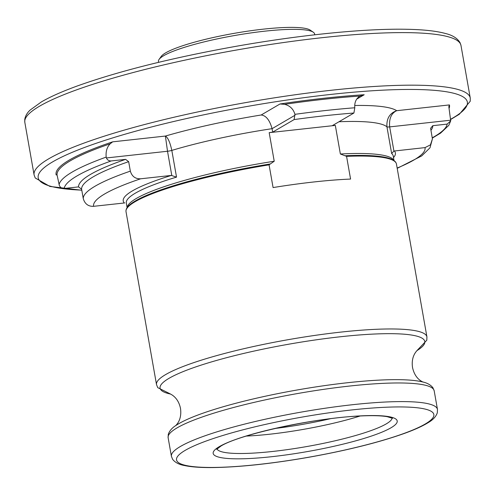 <?xml version="1.0" encoding="UTF-8"?>
<svg xmlns="http://www.w3.org/2000/svg" width="495" height="495" viewBox="0 0 495 495"><rect width="100%" height="100%" fill="white"/><g stroke="black" fill="none" stroke-linecap="round" stroke-linejoin="round"><path stroke-width="0.74" d="M171.777 175.409L167.514 151.253L165.392 136.057C167.898 137.499 170.039 142.288 171.815 150.406L176.529 177.117L171.35 175.428L140.66 178.788C135.401 179.004 131.961 176.455 130.34 171.14L128.669 161.661L125.588 159.365L111.239 160.937C109.042 161.067 107.434 160.071 106.4 157.954L106.184 157.094C105.652 151.47 106.982 147.04 110.181 143.798L112.681 141.836A199.739 31.092 170 0 0 56.139 174.914L57.043 174.883L59.338 185.483C60.365 187.599 61.98 188.595 64.177 188.465L78.519 186.893L81.607 189.189L83.278 198.668C84.899 203.983 88.339 206.539 93.598 206.322L124.715 202.938M57.012 174.815L56.139 174.914L57.043 174.883A198.854 30.956 170 0 1 110.181 143.798M335.325 125.408A135.525 21.093 170 0 0 332.473 125.563L353.913 113.021L354.785 107.774C354.377 102.366 356.128 98.456 360.032 96.055L364.202 94.743A199.739 31.092 170 0 0 280.009 103.975L284.6 104.321C289.94 105.695 293.387 109.03 294.94 114.339L294.123 119.58L272.683 132.122A135.525 21.093 170 0 0 269.187 132.66L274.224 161.24L269.076 164.847L273.079 187.568A137.294 21.372 -10 0 1 350.578 179.066L346.568 156.352L340.368 153.988L335.325 125.408L269.187 132.66M359.846 96.16L360.032 96.055A198.854 30.956 170 0 0 284.6 104.321M449.07 108.399A199.739 31.092 170 0 0 449.423 104.915L448.823 106.666L450.704 120.86L447.158 124.103L432.809 125.674L430.607 128.285L432.42 138.903L430.44 144.862L425.026 147.609L393.921 151.049L391.644 153.53L386.935 126.819C386.428 118.559 389.683 113.182 396.705 110.694C391.298 113.219 388.952 118.621 389.664 126.893L393.921 151.049M295.088 115.211L272.077 128.675L272.683 132.122M314.746 34.799L314.591 33.945A79.274 12.338 170 0 0 313.279 32.206A79.274 12.338 170 0 0 243.726 34A79.274 12.338 170 0 0 163.715 55.694A79.274 12.338 170 0 0 159.087 59.394A79.274 12.338 170 0 0 158.45 61.479L158.598 62.333M313.279 32.206L310.254 30.139A76.62 11.93 170 0 0 243.026 31.878A76.62 11.93 170 0 0 165.701 52.841A76.62 11.93 170 0 0 161.228 56.418L159.087 59.394M106.4 157.954L167.514 151.253A4.43 0.687 170 0 0 171.815 150.406A135.525 21.093 170 0 1 272.077 128.675C269.707 120.118 266.069 115.558 261.168 114.995L280.009 103.975M125.588 159.365A179.809 27.992 170 0 0 78.519 186.893M111.239 160.937A194.43 30.263 170 0 0 64.177 188.465M106.184 157.094A198.854 30.956 170 0 0 59.097 184.635M353.913 113.021A194.43 30.263 170 0 0 294.123 119.58M354.785 107.774A198.854 30.956 170 0 0 294.94 114.339M432.271 137.814A194.43 30.263 170 0 0 447.158 124.103M430.941 130.272A179.809 27.992 170 0 0 432.809 125.674M171.35 175.428A138.179 21.508 170 0 0 124.288 202.956M176.529 177.117A135.525 21.093 170 0 0 126.305 203.086L127.11 207.665M140.66 178.788A168.294 26.198 170 0 0 93.598 206.322M130.34 171.14A177.154 27.578 170 0 0 83.278 198.668M128.669 161.661A177.154 27.578 170 0 0 81.607 189.189M394.039 160.597L393.234 156.018A135.525 21.093 170 0 0 391.644 153.53M393.506 157.565A138.179 21.508 170 0 0 394.342 150.975M397.151 168.046A168.294 26.198 170 0 0 425.026 147.609M346.568 156.352A137.294 21.372 170 0 1 396.439 164.012L426.931 336.922A137.294 21.372 170 0 0 314.801 335.418A137.294 21.372 170 0 0 165.633 374.585A137.294 21.372 170 0 0 156.513 384.603L126.021 211.693A137.294 21.372 170 0 1 135.147 201.682A137.294 21.372 170 0 1 269.076 164.847M396.439 164.012C395.957 161.667 393.729 159.835 389.744 158.518A136.849 21.304 170 0 0 345.095 155.752M270.289 163.956A136.849 21.304 170 0 0 130.439 204.243C127.141 206.836 125.674 209.323 126.021 211.693M393.909 160.504A135.525 21.093 170 0 0 340.368 153.988M274.224 161.24A135.525 21.093 170 0 0 127.203 207.529M450.778 120.192L389.664 126.893A4.43 0.687 170 0 1 386.935 126.819A135.525 21.093 170 0 0 338.988 121.758M216.977 448.965A89.02 13.86 170 0 0 306.844 446.533A89.02 13.86 170 0 0 392.12 418.083M219.378 446.601A93.45 14.547 170 0 0 319.25 449.367A93.45 14.547 170 0 0 376.967 415.608A93.45 14.547 170 0 0 219.378 446.601M185.21 450.351A130.649 20.338 170 0 0 324.844 454.218A130.649 20.338 170 0 0 405.541 407.014A130.649 20.338 170 0 0 185.21 450.351M180.384 446.49A135.079 21.025 170 0 0 171.412 456.341L172.668 459.397C175.199 462.559 179.134 464.607 184.474 465.535C191.497 467.032 201.119 467.707 213.345 467.558C240.118 467.119 272.046 463.673 309.121 457.207C347.329 450.351 379.09 442.419 404.415 433.416C414.736 429.685 422.711 426.059 428.336 422.538C433.014 419.847 436.008 416.592 437.32 412.774L437.469 409.427A135.079 21.025 170 0 0 327.146 407.948A135.079 21.025 170 0 0 180.384 446.49M437.469 409.427L434.183 390.803A135.079 21.025 170 0 0 323.86 389.324A135.079 21.025 170 0 0 177.099 427.859A135.079 21.025 170 0 0 168.127 437.716L171.412 456.341M434.183 390.803L432.902 387.709C430.502 384.714 426.851 382.74 421.963 381.8A132.512 20.629 170 0 0 300.193 389.46A132.512 20.629 170 0 0 178.769 423.689A132.512 20.629 170 0 0 176.529 425.075C172.254 427.631 169.5 430.73 168.269 434.375L168.127 437.716M416.963 350.608A134.399 20.92 170 0 0 338.889 336.928A134.399 20.92 170 0 0 169.005 378.335A134.399 20.92 170 0 0 170.558 394.057M450.697 119.221A217.899 33.92 170 0 0 333.203 94.168A217.899 33.92 170 0 0 52.668 161.859A217.899 33.92 170 0 0 81.768 190.129M112.681 141.836L165.392 136.057A148.809 23.166 -10 0 1 261.168 114.995M364.202 94.743L356.709 99.124M354.698 105.491A148.809 23.166 -10 0 1 396.705 110.694L449.423 104.915M450.735 119.456L459.36 114.234L470.231 101.252L470.25 98.016A221.444 34.471 170 0 0 289.396 95.591A221.444 34.471 170 0 0 48.801 158.765A221.444 34.471 170 0 0 34.093 174.921L35.238 177.983L49.921 186.448L81.793 190.247M470.25 98.016L460.981 45.453A221.444 34.471 170 0 0 280.127 43.028A221.444 34.471 170 0 0 39.538 106.202A221.444 34.471 170 0 0 24.824 122.358L34.093 174.921M275.269 428.435A84.589 13.167 170 0 0 330.326 418.727M246.281 436.07A89.02 13.86 170 0 0 360.181 415.986M450.704 120.86L448.829 125.315L440.556 133.143L432.327 138.111M432.42 138.903L429.994 147.801L421.728 155.913L397.207 168.35M216.686 449.342L220.85 446.119C238.262 434.926 311.268 418.541 356.549 416.19C370.328 415.367 380.537 415.528 387.189 416.679L392.529 418.337M175.676 425.681C176.461 424.698 182.049 419.878 180.514 408.524C178.274 397.343 171.016 394.36 170.063 393.834L170.063 393.841M422.971 382.072C421.901 381.422 414.996 378.799 412.552 367.606C410.831 356.338 416.635 351.054 417.359 350.231L417.353 350.237M170.577 394.063L157.757 387.653L156.513 384.603M416.945 350.621L426.801 340.214L426.931 336.922M24.824 122.358L24.75 119.45C25.35 115.929 27.169 112.78 30.22 109.995L41.37 101.933C50.292 96.735 62.45 91.352 77.839 85.777C119.703 70.89 172.303 57.76 235.632 46.388C300.354 34.885 365.155 28.388 406.754 29.279C423.442 29.582 436.38 30.999 445.574 33.53C452.56 35.213 457.386 38.27 460.059 42.694L460.981 45.453"/></g></svg>
